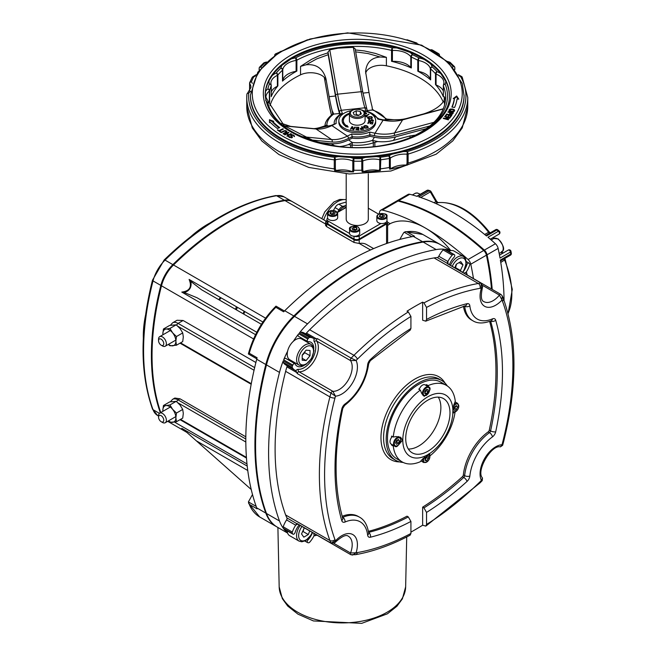 <?xml version="1.0" encoding="UTF-8"?>
<svg xmlns="http://www.w3.org/2000/svg" width="657" height="657" viewBox="0 0 657 657"><rect width="100%" height="100%" fill="white"/><g stroke="black" fill="none" stroke-linecap="round" stroke-linejoin="round"><path stroke-width="0.99" d="M235.411 309.291A27.627 15.949 120 0 0 236.471 306.77M445.06 383.121A47.887 27.643 120 0 0 406.995 384.682A47.887 27.643 120 0 0 380.97 437.734A47.887 27.643 120 0 0 399.579 461.904M395.719 460.319L393.116 458.816A46.039 26.584 -60 0 1 383.573 437.734A46.039 26.584 -60 0 1 403.677 391.4A46.039 26.584 -60 0 1 439.155 379.064L441.759 380.575A46.039 26.584 120 0 0 395.719 407.151A46.039 26.584 120 0 0 395.719 460.319A46.039 26.584 120 0 0 403.184 462.454M447.335 385.971A46.039 26.584 120 0 0 441.759 380.575M342.19 516.279A40.52 23.389 -60 0 1 358.139 516.386L359.445 517.133A40.52 23.389 120 0 0 342.765 517.33A3.687 2.373 66.6 0 1 345.048 522.011A36.833 21.262 -60 0 1 367.624 535.044A5.527 3.186 120 0 0 370.433 537.204A248.625 143.546 120 0 0 410.921 521.436L408.317 516.919A244.946 141.419 -60 0 1 368.585 532.384M368.421 531.341A244.946 141.419 120 0 0 407.02 516.172L408.317 516.919M410.921 532.113A267.046 154.181 120 0 0 422.648 525.206L422.648 507.147A244.946 141.419 120 0 0 462.421 476.686A1.84 1.059 120 0 0 463.357 474.888A40.52 23.389 -60 0 1 488.2 431.863A1.84 1.059 120 0 0 489.284 430.154A244.946 141.419 120 0 0 489.621 321.421M464.598 305.94A1.84 1.059 -60 0 1 464.655 306.211A40.52 23.389 120 0 0 472.826 320.747L471.521 320A40.52 23.389 -60 0 1 463.456 306.236M422.648 302.146L423.946 302.902L426.549 307.419L426.549 319.458L425.744 321.166L422.648 320.214L422.648 302.146A267.046 154.181 120 0 0 407.02 311.172L408.317 311.927A267.046 154.181 120 0 0 353.942 355.297A3.687 1.306 45.6 0 1 357.4 359.149A263.358 152.054 -60 0 1 410.921 316.436L408.317 311.927M162.46 422.459L161.162 421.704A3.687 2.127 60 0 1 158.559 417.195A3.687 2.127 60 0 1 161.162 415.692A3.687 2.127 60 0 1 163.765 420.201A3.687 2.127 60 0 1 161.162 421.704L162.46 422.459A5.527 3.186 -120 0 0 165.227 422.73A5.527 3.186 -120 0 0 166.073 418.304A5.527 3.186 -120 0 0 162.46 413.434A5.527 3.186 -120 0 0 159.7 413.163A5.527 3.186 -120 0 0 158.559 415.692L158.559 417.195M162.46 345.943L161.162 345.196A3.687 2.127 60 0 1 158.559 340.679A3.687 2.127 60 0 1 161.162 339.176A3.687 2.127 60 0 1 163.765 343.693A3.687 2.127 60 0 1 161.162 345.196L162.46 345.943A5.527 3.186 -120 0 0 165.227 346.223A5.527 3.186 -120 0 0 166.073 341.796A5.527 3.186 -120 0 0 162.46 336.926A5.527 3.186 -120 0 0 159.7 336.647A5.527 3.186 -120 0 0 158.559 339.176L158.559 340.679M152.523 409.106A1.84 1.355 -20.1 0 0 153.024 409.672A27.627 15.949 -60 0 0 157.655 415.52L152.523 409.106C139.908 373.275 139.892 330.323 152.473 280.235L164.176 259.958C201.264 224.021 238.475 202.561 275.809 195.572A1.84 1.355 80.1 0 1 276.556 195.72L284.366 200.229A27.627 15.949 -60 0 1 291.741 201.321A27.627 15.949 -60 0 1 292.069 201.51M248.551 503.188L259.696 516.969A64.46 37.219 -60 0 1 249.29 504.354L248.403 501.907L252.502 494.524M405.303 231.691L406.675 231.74A64.46 37.219 -60 0 1 422.804 234.45L405.303 231.691L403.562 232.882L399.776 239.444M248.716 354.18L248.371 353.926C253.388 335.596 262.586 319.672 275.948 306.162L275.825 307.287L283.643 311.804A64.46 37.219 120 0 1 284.727 310.72L293.843 315.976A64.46 37.219 120 0 0 265.822 364.52A276.252 159.495 120 0 0 265.822 513.101A64.46 37.219 120 0 0 276.63 526.742A64.46 37.219 120 0 0 276.958 526.922M256.813 358.853L248.403 354L249.29 353.261A64.46 37.219 -60 0 1 275.825 307.287M284.432 311.007L276.03 306.154M406.675 231.74L414.493 236.257A64.46 37.219 120 0 0 413.401 236.43A276.252 159.495 120 0 0 284.727 310.72M440.059 244.42A64.46 37.219 120 0 0 439.738 244.232A64.46 37.219 120 0 0 422.517 241.694A276.252 159.495 120 0 0 293.843 315.976M433.998 202.709L436.585 201.214L431 191.548L430.327 191.943L435.911 201.609A1.84 1.059 -120 0 0 437.513 202.75A69.059 39.872 60 0 1 488.521 232.2A1.84 1.059 -120 0 0 490.106 232.907M428.454 190.234A1.84 1.273 107.3 0 0 427.617 190.358A223.807 129.215 60 0 1 429.128 190.842A1.84 1.265 -72 0 1 429.974 190.719L428.454 190.234A1.84 1.84 0 0 0 426.984 190.399A1.84 1.059 60 0 1 427.617 190.358L417.195 196.377A223.807 129.215 60 0 0 409.763 194.275A5.527 3.186 -120 0 0 408.063 194.439L396.992 200.828A5.527 3.186 60 0 1 398.7 200.664A223.807 129.215 60 0 1 484.357 250.12A5.527 3.186 60 0 1 487.059 254.801A223.807 129.215 60 0 1 492.208 289.409M497.792 229.86A1.84 1.84 0 0 0 495.698 229.679A1.84 1.059 60 0 1 496.897 229.966A223.807 129.215 60 0 1 498.417 231.239A1.84 0.797 -49.9 0 1 499.312 231.124L497.792 229.86A1.84 0.813 129.7 0 0 496.897 229.966L486.484 235.978A223.807 129.215 60 0 0 418.714 196.854L429.128 190.842A1.84 1.059 60 0 1 430.327 191.943L420.685 197.511M504.034 300.421A223.807 129.215 60 0 0 500.363 260.032L510.785 254.013A1.84 0.813 -9.7 0 0 511.327 253.29L510.99 251.352A1.84 0.797 169.9 0 1 510.44 252.066A223.807 129.215 60 0 1 510.785 254.013A1.84 1.059 60 0 1 510.432 255.195L504.847 258.423A1.84 1.503 -120 0 1 504.847 258.423L504.847 258.423A1.84 1.059 -120 0 0 504.658 260.164A69.059 39.872 60 0 1 507.984 313.52M510.99 251.352A1.84 1.84 0 0 0 508.255 250.079L508.255 250.079A1.84 1.503 -120 0 1 510.473 250.925M487.059 254.801L498.129 248.412A5.527 3.186 -120 0 0 495.427 243.731A223.807 129.215 60 0 0 487.995 237.251L498.417 231.239A1.84 1.059 60 0 1 499.377 232.841A1.84 1.059 60 0 1 499.049 234.13L493.67 237.234A1.84 1.059 -120 0 0 493.399 238.737M499.484 255.138L508.255 250.079A1.84 1.059 60 0 1 509.536 250.432A1.84 1.059 60 0 1 510.44 252.066L500.026 258.086A223.807 129.215 60 0 0 498.129 248.412M249.29 353.261L257.101 357.769A64.46 37.219 120 0 0 256.706 359.256A276.252 159.495 120 0 0 256.706 507.836A64.46 37.219 120 0 0 257.101 508.863L249.29 504.354M470.782 264.196L486.41 255.179A5.527 3.186 -120 0 0 483.708 250.498L468.08 259.515A5.527 3.186 60 0 1 470.782 264.196A223.807 129.215 60 0 1 473.475 278.593M486.41 255.179A223.807 129.215 60 0 1 491.493 288.998M387.614 222.247L390.127 223.692A72.746 41.999 60 0 1 425.251 227.971A223.807 129.215 60 0 1 468.08 259.515M379.081 213.936A223.807 129.215 60 0 1 379.713 211.62A5.527 3.186 60 0 1 380.715 210.232A5.527 3.186 60 0 1 382.415 210.059A223.807 129.215 60 0 1 425.251 227.971A72.746 41.999 60 0 1 450.825 250.596M382.415 210.059L398.043 201.042A5.527 3.186 -120 0 0 396.343 201.206L380.715 210.232M398.043 201.042A223.807 129.215 60 0 1 483.708 250.498M373.628 248.592L366.622 244.552A27.627 15.949 120 0 0 359.248 243.46A239.419 138.225 120 0 0 359.215 243.468L354.008 242.449L326.66 226.657L326.66 223.988A3.687 2.127 180 0 1 325.576 222.485A3.687 2.127 180 0 1 326.66 220.982L326.882 220.851M326.66 226.657L325.576 225.45L325.576 222.485M326.66 223.988L354.008 239.78L354.008 242.449M359.215 243.468L359.215 239.78A3.687 2.127 180 0 1 354.008 239.78M359.215 239.78L386.562 223.988L386.562 243.533M386.883 221.195A3.687 2.127 180 0 1 387.638 222.485A3.687 2.127 180 0 1 386.562 223.988M386.341 222.05L386.341 222.485A3.687 2.127 180 0 1 385.257 223.988L359.215 239.025A3.687 2.127 180 0 1 354.008 239.025L327.958 223.988A3.687 2.127 180 0 1 326.882 222.485L326.882 219.479A3.687 2.127 180 0 1 327.646 218.181M481.565 283.274A1.84 1.059 120 0 0 481.499 283.224A1.84 1.059 120 0 0 481.096 283.142L481.392 288.127L482.624 286.748C480.604 295.757 481.023 300.709 483.872 301.612A18.421 10.635 -60 0 0 499.435 295.124L502.005 300.027L502.26 295.905L500.987 294.476A1.84 1.059 120 0 0 499.435 295.124L482.829 285.54M502.613 445.339L502.005 444.723L500.396 446.883L502.613 445.347L503.451 442.325A3.687 1.306 -165.6 0 1 502.49 442.917A51.566 29.77 -60 0 1 502.005 444.723A22.1 12.762 120 0 0 484.636 458.496A22.1 12.762 120 0 0 481.392 480.415L482.238 480.637L482.476 477.959L481.392 480.415A51.566 29.77 -60 0 1 480.07 481.745A263.358 152.054 -60 0 1 426.549 524.45L425.826 526.117L422.648 525.206M500.396 446.891C491.321 444.346 475.725 471.356 482.468 477.943L482.476 477.959M422.648 507.147L423.946 507.902L426.549 512.411L426.549 524.45M351.167 554.746L352.637 555.05L356.086 552.767L350.551 552.989A1.84 1.059 120 0 0 350.772 554.664A1.84 1.059 120 0 0 350.838 554.697M350.781 554.656L355.429 554.689A3.687 2.71 -99.9 0 0 357.4 552.57A51.566 29.77 -60 0 1 356.086 552.767A22.1 12.762 120 0 0 352.834 534.584A22.1 12.762 120 0 0 335.472 540.867L331.005 543.101A1.84 1.059 120 0 0 331.276 543.405A1.84 1.059 120 0 0 331.317 543.429M283.208 362.319L292.324 367.583A18.421 10.635 120 0 0 294.812 370.162L285.696 364.898A18.421 10.635 -60 0 1 283.208 362.319A1.84 1.059 -60 0 1 283.257 360.865A64.46 37.219 120 0 0 279.496 372.412A276.252 159.495 120 0 0 279.496 520.993A64.46 37.219 120 0 0 283.257 528.195A1.84 1.059 -60 0 1 283.208 526.799A18.421 10.635 -60 0 1 286.575 519.917A1.84 1.059 120 0 0 286.928 517.938A55.254 31.897 -60 0 1 285.639 514.965A267.046 154.181 -60 0 1 285.639 371.336A55.254 31.897 -60 0 1 286.928 366.885L296.882 372.634L297.145 373.529L331.005 393.075A55.254 31.897 120 0 0 329.921 396.902A267.046 154.181 120 0 0 329.921 540.53A55.254 31.897 120 0 0 331.005 543.101L297.145 523.555A1.84 1.059 -60 0 0 297.424 523.859L331.276 543.405L334.898 542.625L335.472 540.867A51.566 29.77 -60 0 1 334.98 539.627A263.358 152.054 -60 0 1 334.98 397.978A51.566 29.77 -60 0 1 335.472 396.171L332.836 391.309A1.84 1.059 120 0 0 331.005 393.075L335.472 396.171A22.1 12.762 120 0 0 352.834 382.399A22.1 12.762 120 0 0 356.086 360.471L351.167 358.155A1.84 1.059 120 0 0 350.551 360.619L356.086 360.471A51.566 29.77 -60 0 1 357.4 359.149M355.429 554.689C373.225 551.56 391.449 545.055 410.124 535.184L410.921 533.476L410.921 521.436M305.308 333.69A1.84 1.059 120 0 0 306.449 333.074A55.254 31.897 -60 0 1 309.661 329.732A267.046 154.181 -60 0 1 434.047 257.922A55.254 31.897 -60 0 1 437.258 257.552A1.84 1.059 120 0 0 438.802 256.255A18.421 10.635 -60 0 1 443.081 249.898A1.84 1.059 -60 0 1 444.313 249.241A64.46 37.219 120 0 0 436.191 249.586A276.252 159.495 120 0 0 307.517 323.876A64.46 37.219 120 0 0 299.403 332.91A1.84 1.059 -60 0 1 300.635 332.138A18.421 10.635 -60 0 1 304.117 333L313.233 338.265A18.421 10.635 120 0 0 309.751 337.402L300.635 332.138M410.921 328.475A248.625 143.546 120 0 0 370.433 359.469A3.687 1.462 -132.2 0 1 370.302 360.693L410.198 330.143L410.921 328.475L410.921 316.436M251.237 489.514L184.863 430.647M196.993 297.736L256.805 332.27L196.993 297.736L184.354 292.554L181.792 292.086L255.581 334.692M184.354 292.554C189.766 290.723 191.91 287.01 190.793 281.41L189.101 279.422C192.205 286.846 189.774 291.067 181.792 292.086M190.793 281.41L201.6 289.762L261.412 324.295M327.958 223.988L327.958 220.982A3.687 2.127 180 0 1 326.882 219.479M327.958 220.982L349.565 233.457M359.215 239.025L359.215 236.019A3.687 2.127 180 0 1 354.509 236.265M359.215 236.019L380.912 223.495M378.629 214.149L368.306 208.187M346.206 207.44L337.419 212.515M368.306 173.826L368.306 219.101A11.054 6.381 180 0 1 357.26 225.482A11.054 6.381 180 0 1 346.206 219.101L346.206 173.826M313.233 338.265A18.421 10.635 120 0 1 314.03 338.815A1.84 1.059 120 0 0 314.112 338.872A1.84 1.059 120 0 0 314.202 338.913L316.411 338.823L306.449 333.074M296.882 372.634L295.864 370.679A1.84 1.059 120 0 0 295.773 370.622A1.84 1.059 120 0 0 295.691 370.581A18.421 10.635 120 0 1 294.812 370.162M286.928 366.885A1.84 1.059 120 0 0 286.895 365.588M314.202 338.913A3.687 2.127 120 0 0 314.251 341.706A1.84 1.445 146.2 0 1 316.699 341.073A1.84 1.059 -60 0 1 317.315 338.601L316.411 338.823M299.403 332.91L308.519 338.166A1.84 1.059 -60 0 1 309.751 337.402M308.519 338.166A64.46 37.219 120 0 0 307.821 339.053L298.705 333.789A64.46 37.219 120 0 0 293.375 341.287M313.791 348.555A13.813 7.974 -60 0 0 310.925 342.256A13.813 7.974 -60 0 0 307.977 341.615A1.84 1.059 -60 0 1 307.583 341.533A1.84 1.059 -60 0 1 307.821 339.053M304.322 365.308A13.813 7.974 -60 0 1 297.112 366.179A13.813 7.974 -60 0 1 295.092 363.937A1.84 1.059 -60 0 0 294.821 363.641A1.84 1.059 -60 0 0 292.792 365.087A64.46 37.219 120 0 0 292.373 366.13L283.257 360.865M292.324 367.583A1.84 1.059 -60 0 1 292.373 366.13M466.207 264.393L466.856 264.771A1.84 1.059 -60 0 1 468.967 263.096A1.84 1.059 -60 0 1 469.155 263.268A64.46 37.219 120 0 1 469.566 263.827A1.84 1.059 -60 0 1 469.615 265.223A18.421 10.635 120 0 1 466.256 272.105A1.84 1.059 120 0 0 466.084 272.409L467.398 275.234L466.741 274.569M437.258 257.552L447.22 263.301L447.737 261.823A1.84 1.059 120 0 0 447.918 261.519L438.802 256.255M443.081 249.898L452.197 255.162A18.421 10.635 120 0 0 447.918 261.519M447.22 263.301L447.236 263.588A1.84 1.059 -60 0 1 447.639 263.679L481.499 283.224L482.624 286.748M466.856 264.771A13.813 7.974 -60 0 1 463.456 271.456M449.421 264.705A13.813 7.974 -60 0 1 453.971 257.33A1.84 1.059 -60 0 0 454.365 254.661A1.84 1.059 -60 0 0 454.118 254.588A64.46 37.219 120 0 0 453.429 254.505L444.313 249.241M452.197 255.162A1.84 1.059 -60 0 1 453.429 254.505M467.275 275.012A276.252 159.495 120 0 0 466.339 271.973M286.575 519.917L295.691 525.181A1.84 1.059 120 0 0 295.864 524.877L296.882 523.686L286.928 517.938M316.411 534.962L317.315 535.192L314.202 535.463A1.84 1.059 120 0 0 314.03 535.767A18.421 10.635 120 0 1 309.751 542.124A1.84 1.059 -60 0 1 308.519 542.781A64.46 37.219 120 0 1 307.821 542.698A1.84 1.059 -60 0 1 307.583 542.616A1.84 1.059 -60 0 1 307.977 539.955L307.271 539.545M313.956 535.907A276.252 159.495 120 0 0 317.052 535.192M295.691 525.181A18.421 10.635 120 0 0 292.324 532.063L283.208 526.799M283.257 528.195L292.373 533.459A1.84 1.059 -60 0 1 292.324 532.063M292.373 533.459A64.46 37.219 120 0 0 292.792 534.018L283.676 528.754A64.46 37.219 120 0 0 287.503 532.712M299.206 524.894A13.813 7.974 -60 0 0 295.092 532.515A1.84 1.059 -60 0 1 292.981 534.19A1.84 1.059 -60 0 1 292.792 534.018M300.208 525.469A11.974 6.915 120 0 0 296.553 535.627A11.974 6.915 120 0 0 299.034 541.105L301.85 541.795L305.85 540.53L311.508 534.56L312.518 532.572A13.813 7.974 -60 0 1 307.977 539.955M245.808 438.999L178.088 399.899A11.054 6.381 -120 0 0 172.569 399.357L174.828 398.043L179.993 398.799L245.825 436.806M254.661 367.6L178.088 323.392A11.054 6.381 -120 0 0 172.569 322.842L177.037 320.263L183.114 320.493L255.885 362.5M450.784 250.604L440.387 244.601A64.46 37.219 120 0 0 423.174 242.063A276.252 159.495 120 0 0 294.5 316.354A64.46 37.219 120 0 0 266.471 364.898A276.252 159.495 120 0 0 266.471 513.478A64.46 37.219 120 0 0 277.279 527.119L287.618 533.09M284.103 529.008A1.84 1.059 -60 0 1 283.865 528.926A1.84 1.059 -60 0 1 283.676 528.754M287.561 351.339A64.46 37.219 120 0 0 283.676 359.822A1.84 1.059 -60 0 1 285.705 358.377L294.821 363.641M291.166 361.531A13.813 7.974 120 0 0 292.439 361.284M304.314 340.498A13.813 7.974 120 0 0 303.928 339.423M307.583 341.533L298.467 336.269A1.84 1.059 -60 0 1 298.705 333.789M450.415 250.687A64.46 37.219 120 0 0 445.003 249.323A1.84 1.059 -60 0 1 445.249 249.405A1.84 1.059 -60 0 1 445.438 249.57M495.698 229.679L485.786 235.403M390.127 223.692L387.638 225.474M346.206 205.411A22.1 12.762 120 0 0 346.165 205.427L342.691 206.446A5.527 3.186 120 0 0 338.938 209.87L337.468 212.482M338.938 209.87L335.037 207.612L333.46 210.412M335.037 207.612A5.527 3.186 -60 0 1 338.79 204.187L342.691 206.446M346.165 205.427A22.1 12.762 120 0 0 338.183 212.071M346.206 202.019L338.79 204.187M346.206 206.898A22.1 12.762 120 0 0 342.897 209.353M326.266 221.253L292.398 201.691A27.627 15.949 120 0 0 285.015 200.607A239.419 138.225 120 0 0 173.497 264.993A27.627 15.949 120 0 0 161.491 285.795A239.419 138.225 120 0 0 160.768 412.547M425.481 385.125A44.2 25.516 -60 0 1 426.549 384.641L428.175 385.577L428.734 387.014M426.549 384.641L426.549 385.741M429.727 390.053L424.241 396.352L421.769 393.625L420.365 390.094L418.739 389.149A44.2 25.516 -60 0 1 419.577 388.558M454.233 412.432L453.289 413.097L453.059 409.303L453.716 405.213L455.285 401.23A44.2 25.516 120 0 0 446.374 385.363A44.2 25.516 120 0 0 428.175 385.577M394.315 445.889L393.264 446.054A44.2 25.516 120 0 0 402.174 461.92A44.2 25.516 120 0 0 420.365 461.707L421.433 460.163L429.768 454.086L429.744 454.816M392.303 444.732L391.638 445.118A44.2 25.516 -60 0 1 391.547 444.288M391.515 437.48A44.2 25.516 -60 0 1 391.638 436.092L393.264 437.036L396.204 436.568L400.63 437.258L402.519 440.215L398.61 444.879M393.264 446.054L391.638 445.118M402.798 440.174A35.429 20.457 -60 0 1 440.379 393.428A35.429 20.457 -60 0 1 440.379 443.532A35.429 20.457 -60 0 1 402.798 440.174M430.015 455.802A44.2 25.516 120 0 0 455.046 412.185M420.365 390.094A44.2 25.516 120 0 0 393.264 437.036M402.174 461.92L396.639 458.726A44.2 25.516 -60 0 1 396.639 407.685A44.2 25.516 -60 0 1 440.839 382.169L446.374 385.363M405.714 438.49A31.306 18.076 -60 0 1 419.38 406.979A31.306 18.076 -60 0 1 443.508 398.594A31.306 18.076 -60 0 1 443.508 434.745A31.306 18.076 -60 0 1 412.202 452.821A31.306 18.076 -60 0 1 405.714 438.49M408.317 449.018A31.306 18.076 120 0 0 434.392 429.481A31.306 18.076 120 0 0 438.268 397.14M221.064 297.876A24.81 14.323 120 0 0 219.372 300.027M243.747 314.103A24.81 14.323 120 0 0 244.765 311.558M244.117 311.188A24.81 14.323 -60 0 1 243.098 313.726M218.724 299.649A24.81 14.323 -60 0 1 220.407 297.498M284.366 200.229A239.419 138.225 120 0 0 172.848 264.615L165.038 260.106A239.419 138.225 -60 0 1 276.556 195.72A27.627 15.949 -60 0 1 283.931 196.804L291.741 201.321M152.473 280.235A1.84 0.657 14.4 0 0 153.024 280.909L160.842 285.417A27.627 15.949 -60 0 1 172.848 264.615M160.842 285.417A239.419 138.225 120 0 0 160.341 412.793M237.423 307.32A29.466 17.016 -60 0 1 236.348 309.825M372.535 109.809L372.002 106.401A46.836 6.857 84 0 1 368.996 92.473L365.588 71.72C366.392 62.629 371.254 57.726 380.173 57.003L386.398 57.356L375.541 53.447L364.389 50.934L355.371 49.957M372.503 110.023A30.386 17.542 180 0 1 385.667 118.974A3.687 2.127 0 0 0 385.684 118.999A1.84 1.396 -34.3 0 1 387.211 119.467L373.086 109.776A1.84 0.772 109 0 0 373.069 109.776A1.84 0.772 109 0 0 373.061 109.768A1.84 0.772 109 0 0 372.462 110.006A3.687 2.127 0 0 0 372.503 110.023A1.84 0.756 -71.5 0 1 373.086 109.776L372.503 109.547M385.667 118.974A1.84 1.404 -33.3 0 1 387.211 119.467A1.84 1.396 -34.3 0 1 387.219 119.475A1.84 1.404 -33.3 0 0 387.211 119.467L391.285 119.517A46.836 36.012 -148.2 0 0 407.069 118.359L423.65 113.907C433.768 110.631 440.601 106.171 444.157 100.513L444.633 105.046M372.002 106.401L372.462 110.006L367.214 110.565M384.961 120.174L385.684 118.999L391.285 119.517M325.026 126.653L322.119 126.793A46.836 29.146 -55.8 0 1 313.923 128.649M325.059 126.415A1.84 1.503 1.4 0 1 326.874 125.191A3.687 2.127 0 0 0 326.874 125.167A1.84 1.503 -179.8 0 0 325.059 126.415M326.874 125.167A30.386 17.542 180 0 1 333.715 114.104A3.687 2.127 0 0 0 333.748 114.088A1.84 1.174 -126 0 0 332.672 114.096A1.84 1.174 -126 0 0 332.664 114.096A1.84 1.174 -126 0 0 332.664 114.104C327.219 118.49 324.673 122.678 325.026 126.661M322.119 126.793L326.874 125.191L328.746 126.473M339.817 114.441L339.513 113.48L333.748 114.088L332.146 110.598L332.68 114.006M332.146 110.598A46.836 6.857 84 0 1 329.141 96.669L325.979 78.791C322.932 68.451 316.288 63.786 306.072 64.805L316.699 58.9L328.18 54.703L328.007 52.806L319.614 55.615L311.607 59.302L300.536 66.398L306.072 64.805M339.513 113.48A46.836 6.857 84 0 1 335.481 96.004L328.18 54.703M372.404 140.409A30.386 17.542 180 0 1 352.382 142.52L352.095 145.074A32.226 18.61 0 0 0 373.324 142.832A1.84 0.731 -107.9 0 0 372.445 140.401A3.687 2.127 0 0 0 372.404 140.409A1.84 0.747 71.6 0 1 373.324 142.832A1.84 1.059 180 0 1 373.34 142.832L377.652 141.542A46.836 36.012 -148.2 0 0 393.428 140.384L410.017 135.933L410.017 137.288A15.653 9.042 180 0 1 410.732 137.453M352.382 142.52A3.687 2.127 0 0 0 352.341 142.512L352.07 145.066A1.84 1.059 180 0 1 352.095 145.074L352.095 147.349M377.652 141.542L372.445 140.401L374.416 137.206L369.948 136.286A23.02 13.288 180 0 1 352.16 138.159L348.547 139.933A46.836 29.146 -55.8 0 1 331.399 143.637L317.676 142.314M348.547 139.933L352.341 142.512L348.341 144.622L352.07 145.066M348.341 144.622A46.836 29.146 -55.8 0 1 339.981 146.495M355.692 51.862L368.043 53.554L380.173 57.003M268.779 102.435A18.462 10.66 180 0 1 269.337 101.958A1.84 1.059 180 0 0 269.657 101.482A88.399 51.041 0 0 0 269.337 103.059M277.878 85.878A88.399 51.041 0 0 0 271.201 96.669A1.84 1.059 180 0 0 271.251 96.431L271.251 85.525A1.84 1.059 0 0 0 271.21 85.32A1.84 1.47 160.7 0 0 269.411 84.022A1.84 1.462 22.1 0 1 271.201 85.771A1.84 1.059 0 0 0 271.251 85.525A1.84 1.84 0 0 0 271.144 84.917L270.856 83.283A17.764 10.257 180 0 1 277.394 75.333A1.84 1.059 0 0 0 277.878 74.98A1.84 1.347 -139.7 0 0 276.227 73.009A1.84 0.953 64.8 0 1 277.394 75.333L277.394 86.239A1.84 1.059 180 0 0 277.878 85.878L277.878 74.98A88.399 51.041 180 0 1 282.502 70.209A1.84 1.059 0 0 0 282.773 69.732A1.84 1.495 -171.6 0 0 280.941 68.131A1.84 1.273 47.5 0 1 282.502 70.209L282.502 81.107A88.399 51.041 0 0 1 296.874 71.071A1.84 1.059 180 0 1 296.11 71.317A18.371 10.611 180 0 0 282.773 80.63A1.84 1.059 180 0 1 282.502 81.107M411.348 67.975A88.399 51.041 0 0 0 391.547 61.306A1.84 1.059 180 0 0 392.418 61.38A18.462 10.66 180 0 1 410.806 67.581A1.84 1.059 180 0 0 411.348 67.975L411.348 57.077A1.84 0.92 -65.9 0 1 412.481 54.728A1.84 1.371 141.7 0 0 410.806 56.674A1.84 1.059 0 0 0 411.348 57.077A88.399 51.041 180 0 1 417.795 60.247A1.84 1.059 0 0 0 418.468 60.485A1.84 0.476 -79 0 1 419.059 57.972A1.84 1.027 118.5 0 0 417.795 60.247L417.795 71.153A88.399 51.041 0 0 1 430.647 79.891A1.84 1.059 180 0 1 430.351 79.464A17.764 10.257 180 0 0 418.468 71.383A1.84 1.059 180 0 1 417.795 71.153M436.067 84.958L436.067 74.06A1.84 0.862 -68.1 0 1 437.127 71.679A1.84 1.33 137.7 0 0 435.492 73.683A1.84 1.059 0 0 0 436.067 74.06A18.371 10.611 180 0 1 443.943 82.766L443.475 84.901A1.84 1.84 0 0 0 443.319 85.648A1.84 1.059 0 0 0 443.36 85.886A1.84 1.462 -21.9 0 1 445.159 84.145A1.84 1.454 -156.2 0 0 443.368 85.385A1.84 1.059 0 0 0 443.319 85.648L443.319 96.546A1.84 1.059 180 0 0 443.36 96.784A88.399 51.041 0 0 0 435.492 84.581A1.84 1.059 180 0 0 436.067 84.958A18.371 10.611 180 0 1 443.319 90.921M445.495 100.496L444.337 96.751L444.157 100.513M443.22 102.081A88.399 51.041 0 0 0 386.398 65.799L386.398 57.356M328.007 52.806L328.007 51.993L329.773 49.817L338.043 48.175L353.326 47.337L355.158 48.856L362.82 92.194A1.84 0.788 170 0 0 361.161 91.701A43.148 6.324 -96 0 0 364.881 107.797L365.9 111.033L366.91 110.902L378.974 118.958M300.536 66.398L300.536 74.841A88.399 51.041 0 0 0 270.052 105.629M352.16 138.159L352.16 136.656A23.02 13.288 0 0 0 369.948 134.784L374.416 135.703A1.84 0.509 -78.3 0 1 375.04 133.199L369.686 132.098L369.948 136.286M374.416 137.206A46.836 36.012 -148.2 0 0 395.596 136.878L426.541 128.575M269.657 101.482L269.657 90.584A1.84 1.486 -166.8 0 0 267.834 88.933A1.84 1.224 51 0 1 269.337 91.052A1.84 1.059 0 0 0 269.657 90.584A88.399 51.041 180 0 1 271.201 85.771L271.201 96.669M296.874 71.071L296.874 60.165A1.84 1.027 -118.4 0 0 295.617 57.89L296.11 60.419A1.84 1.059 0 0 0 296.874 60.165A88.399 51.041 180 0 1 391.547 50.4L391.547 61.306M265.182 95.635L265.51 91.397A92.087 53.168 0 0 1 269.14 80.507L272.154 75.629A92.087 53.168 0 0 1 281.968 65.33L291.043 58.999A92.087 53.168 0 0 1 397.115 48.01L409.952 52.338A92.087 53.168 0 0 1 424.471 59.598L430.269 63.54A92.087 53.168 0 0 1 440.814 73.592L445.783 81.304A92.087 53.168 0 0 1 449.339 95.487M269.165 102.919A1.84 1.232 129.6 0 0 268.894 102.533A1.84 1.232 129.6 0 0 267.719 102.451A1.84 1.495 -12.3 0 1 269.526 103.56A1.84 1.84 0 0 0 268.894 102.533L265.913 97.244A18.462 10.66 180 0 1 269.337 91.052L269.337 101.958M397.115 48.01A20.301 11.719 0 0 0 392.262 47.92A1.84 0.583 103.7 0 0 391.547 50.4A1.84 1.059 0 0 0 392.418 50.482L392.262 47.92A90.239 52.1 0 0 0 295.617 57.89A20.219 11.67 0 0 0 291.043 58.999M440.814 73.592A20.219 11.67 0 0 0 437.127 71.679A90.239 52.1 0 0 0 432.175 66.891A1.84 1.486 164.3 0 0 430.351 68.566A1.84 1.059 0 0 0 430.647 68.985A1.84 1.248 -49.3 0 1 432.175 66.891A19.603 11.317 0 0 0 430.269 63.54M411.553 137.305A1.84 0.912 -113.6 0 0 411.052 137.272A1.84 1.84 0 0 0 410.362 137.789A1.84 1.363 39 0 1 411.356 137.387M443.36 96.784L443.36 85.886A88.399 51.041 180 0 1 445.66 97.441C445.15 113.513 433.612 126.793 411.052 137.272A1.84 0.912 -113.6 0 0 410.83 137.469M378.654 118.892L377.742 119.081L383.097 120.182A1.84 0.509 -78.3 0 1 383.466 119.886L378.654 118.892M352.16 136.656L351.684 133.987L347.356 136.114A1.84 0.977 63.9 0 1 348.547 138.43L352.16 136.656M334.241 123.697A23.02 13.288 0 0 0 334.241 123.861L334.241 123.697C333.772 120.674 335.998 117.348 340.926 113.71L342.346 113.505L341.328 110.277L364.881 107.797A1.84 1.478 162.5 0 1 366.696 109.111M336.195 123.45L331.046 125.43A1.84 0.977 63.9 0 1 331.859 125.577L336.195 123.45A21.18 12.228 180 0 1 342.346 113.505M375.673 120.691L375.673 122.194A18.421 10.635 180 0 1 357.26 132.829A18.421 10.635 180 0 1 338.84 122.194L338.84 120.691A18.421 10.635 0 0 0 357.26 131.318A18.421 10.635 0 0 0 375.673 120.691A18.421 10.635 0 0 0 375.377 118.786A18.421 10.635 0 0 0 363.066 110.598M362.787 170.015A1.84 1.059 180 0 1 361.793 170.204L362.163 171.912L363.313 171.682L362.787 170.015L362.787 160.99A1.84 0.871 -112.3 0 0 361.72 158.616L361.793 161.187A1.84 1.059 0 0 0 362.787 160.99A18.199 10.512 180 0 1 379.738 159.733A1.84 1.059 0 0 0 380.781 159.774L380.387 157.237A1.84 0.534 102.3 0 0 379.738 159.733L379.738 168.759L379.138 170.508L380.354 170.557L380.781 159.774A110.499 63.795 0 0 0 389.396 158.485A1.84 1.059 0 0 0 390.291 158.132A1.84 1.166 -125.6 0 0 388.862 155.964A1.84 0.435 80 0 1 389.396 158.485L389.396 167.502L389.658 169.161L390.685 168.759L390.291 167.157A1.84 1.059 180 0 1 389.396 167.502A110.499 63.795 180 0 1 380.781 168.8A1.84 1.059 0 0 1 379.738 168.759M335.366 168.808A1.84 1.059 180 0 1 334.273 168.865L334.676 170.623L335.924 170.557L335.366 168.808L335.366 159.782A1.84 0.575 -103.5 0 0 334.651 157.302L334.273 159.84A1.84 1.059 0 0 0 335.366 159.782A17.838 10.298 180 0 1 352.809 160.998A1.84 1.059 0 0 0 353.844 161.211L353.901 158.641A1.84 0.895 113.1 0 0 352.809 160.998L352.809 170.023L352.316 171.699L353.507 171.937L353.844 170.229L353.844 161.211A110.499 63.795 0 0 0 361.793 161.187L361.793 170.204A110.499 63.795 180 0 1 353.844 170.229A1.84 1.059 0 0 1 352.809 170.023M250.44 95.043L250.44 95.938A106.82 61.668 0 0 0 338.404 156.637L350.534 157.483A106.82 61.668 0 0 0 365.391 157.434L376.313 156.621A106.82 61.668 0 0 0 376.42 156.612A106.82 61.668 0 0 0 391.629 154.329L403.308 151.586A106.82 61.668 0 0 0 464.072 95.938L462.29 83.62L448.049 62.062L421.638 45.161L347.643 32.85L309.964 39.026L278.625 52.708L257.799 72.188L250.44 95.043A106.82 61.668 0 0 0 376.42 155.717A106.82 61.668 0 0 0 464.072 95.043M249.709 91.011L249.709 83.611A1.84 1.404 -33.7 0 1 251.426 81.731A1.84 1.462 -158.1 0 0 249.627 82.996A1.84 1.059 0 0 0 249.586 83.234A1.84 1.059 0 0 0 249.709 83.611A18.692 10.791 180 0 1 250.958 87.496L247.582 93.138A1.84 1.84 0 0 0 246.876 94.452L246.761 97.441A110.499 63.795 0 0 1 246.868 94.551A1.84 1.503 4.5 0 1 246.876 94.452L246.876 94.452A1.84 1.503 4.5 0 1 248.707 93.097A1.84 1.207 -127.7 0 0 247.582 93.138A1.84 1.207 -127.7 0 0 247.278 93.614M461.608 76.647A1.84 0.912 113.8 0 0 461.345 76.376A1.84 0.912 113.8 0 0 460.606 76.557A1.84 1.429 -29.4 0 1 462.208 77.165A1.84 1.84 0 0 0 461.345 76.376L458.249 74.635M454.833 69.552L454.833 67.77A1.84 1.84 0 0 0 454.34 66.513A1.84 1.322 137.1 0 0 452.993 66.267A1.84 1.495 11 0 1 454.825 67.885A1.84 1.059 0 0 0 454.833 67.77A1.84 1.059 0 0 0 454.734 67.425M256.246 74.66L252.961 76.697A1.84 1.84 0 0 0 252.14 77.469A1.84 1.429 28.9 0 1 253.75 76.853A1.84 0.953 -115.3 0 0 252.961 76.697A1.84 0.953 -115.3 0 0 252.699 76.959M449.708 62.267A1.84 0.624 104.9 0 0 449.519 62.095A1.84 0.624 104.9 0 0 449.051 62.366A1.84 1.273 -47.7 0 1 450.291 62.514A1.84 1.84 0 0 0 449.519 62.095L447.351 61.413M259.236 68.049A1.84 1.059 0 0 0 259.162 68.336A1.84 1.059 0 0 0 259.17 68.435A1.84 1.495 -9.2 0 1 261.01 66.825A1.84 1.33 -137.8 0 0 259.638 67.096A1.84 1.84 0 0 0 259.162 68.336L259.162 70.25M438.917 54.038A1.84 1.109 122.4 0 0 438.621 53.677A1.84 1.109 122.4 0 0 437.636 53.726A1.84 1.486 -15.9 0 1 439.41 54.728A1.84 1.84 0 0 0 438.621 53.677L432.363 50.014A1.84 1.84 0 0 0 431.657 49.792L431.501 50.08M263.621 63.064A1.84 1.281 47 0 1 264.878 62.908A1.84 0.6 -104.2 0 0 264.426 62.629A1.84 1.84 0 0 0 263.621 63.064L259.638 67.096M431.534 50.096A1.84 1.027 -61.6 0 1 432.363 50.014M274.692 55.319A1.84 1.495 12.6 0 1 276.515 53.956A1.84 1.117 -122.7 0 0 275.521 53.907A1.84 1.117 -122.7 0 0 275.226 54.301M416.669 43.083A1.84 0.813 110.3 0 0 416.439 42.861A1.84 0.813 110.3 0 0 416.103 42.886M416.563 43.058A1.84 1.38 -36.6 0 1 416.981 43.222M390.291 167.157L390.291 158.132A18.692 10.791 180 0 1 407.053 154.19L407.053 163.215L406.437 165.063L407.66 164.932L408.112 163.1L408.112 154.083A1.84 0.69 -106.7 0 0 407.266 151.636L407.053 154.19A1.84 1.059 0 0 0 408.112 154.083A110.499 63.795 0 0 0 467.759 97.441L462.208 77.165M390.685 168.759A18.692 10.791 180 0 1 406.437 165.063M363.313 171.682A18.199 10.512 180 0 1 379.138 170.508M407.66 164.932A110.212 63.63 180 0 1 389.658 169.161M380.354 170.557A110.212 63.63 180 0 1 362.163 171.912M353.507 171.937A110.212 63.63 180 0 1 334.676 170.623M279.102 130.579L282.912 128.756L283.389 129.092L279.578 130.907L280.777 131.753L280.268 131.991L277.394 129.987L277.903 129.741L279.102 131.178M452.558 109.021L454.43 109.76L454.619 110.885L453.363 111.756L449.232 111.025L449.035 109.891L450.3 109.021L452.558 109.021L452.558 109.497M454.028 110.245L454.43 110.516L454.43 109.76L454.619 110.885M449.232 111.025L449.035 109.891L449.035 110.647L450.3 109.776M277.328 128.493A100.258 57.882 180 0 1 270.314 122.374L269.485 122.621L269.46 119.697L273.764 121.348L272.811 121.635A97.466 56.272 0 0 0 279.759 127.663L277.328 128.493M448.131 111.723L453.404 112.84L452.09 114.326L450.595 114.425L449.593 113.916L449.84 112.544L447.877 112.133L448.131 111.723L448.131 112.183M449.593 113.916L449.84 112.544M458.742 99.133L457.1 98.969A100.283 57.898 180 0 1 454.595 107.469L451.885 107.058A97.482 56.28 0 0 0 454.332 98.681L453.231 98.575L456.64 96.004L458.742 99.133M447.91 116.412L448.895 115.041L446.974 114.573L445.914 116.051L445.298 115.903L446.645 114.031L451.827 115.279L450.48 117.151L449.864 117.003L450.932 115.525L449.511 115.189L448.517 116.56L447.91 116.412M444.6 118.359L448.608 119.459L448.312 119.82L443.245 118.432L449.043 117.899L444.666 116.7L444.97 116.338L450.037 117.726L449.585 118.276L444.6 118.359L444.6 118.802M288.472 136.656L289.064 136.27L289.868 137.157L291.322 137.223L290.805 134.956L291.979 134.636L294.492 135.876L293.868 136.278L293.022 135.276L291.462 135.202L292.357 136.911L291.954 137.485L289.482 137.453L288.472 136.656M291.322 137.732L291.355 136.566M290.698 135.991L290.805 134.956L290.805 135.712L291.979 135.391M291.462 135.202L291.404 136.59L292.357 137.658M292.357 136.935L291.954 137.485M288.39 135.071L286.542 134.02L284.998 134.931L284.473 134.628L288.407 132.32L288.932 132.615L287.01 133.749L288.85 134.8L290.78 133.667L291.314 133.962L287.38 136.278L286.846 135.974L288.39 135.071L288.39 135.687M284.867 130.94L281.278 132.648L280.777 132.328L284.99 130.529L286.378 130.965L287.002 131.802L283.52 134.061L283.019 133.741L286.271 131.835L284.867 130.94M286.263 132.607L285.91 131.211M300.536 74.841A15.653 9.042 180 0 1 325.979 80.146L325.979 78.791M365.67 73.387A15.653 9.042 180 0 1 386.398 65.799M281.656 123.401L290.69 126.415M415.758 135.055L410.017 135.933M271.251 92.046A17.764 10.257 180 0 1 277.394 86.239M335.924 170.557A17.838 10.298 180 0 1 352.316 171.699M282.912 129.314L282.912 128.756M279.578 131.515L279.578 130.907M277.903 130.341L277.903 129.741M449.651 110.006L451.326 111.329L454.003 110.778L453.815 109.998L452.328 109.448L449.651 110.006L449.634 111.304M454.003 111.501L453.815 109.998M454.003 111.534L453.815 110.746L454.003 111.534M272.811 121.635L272.811 122.391A97.466 56.272 0 0 0 279.077 127.893M269.46 120.453L272.811 121.734M449.84 112.84L450.275 112.93M452.542 113.406L452.985 113.497M450.842 113.998L452.542 113.111L450.439 112.667L450.168 113.661L450.842 114.466M451.786 114.704L452.542 113.111M450.168 114.302L450.267 112.947M450.267 113.702L450.168 114.417L450.267 113.702M452.18 107.107A97.482 56.28 0 0 0 454.332 99.437L454.332 98.681M454.11 98.665L456.64 96.76L458.2 99.084M456.64 96.76L456.64 96.004M448.37 116.527L448.895 115.041M450.332 117.11L450.932 115.525M445.758 116.01L446.645 114.031M448.895 115.32L449.339 115.427M450.932 115.813L451.367 115.919M443.598 118.531L443.598 117.989M444.97 116.782L444.97 116.338M288.932 137.116L289.064 136.27M291.995 137.091L291.995 136.336M291.462 135.958L291.404 136.59L291.462 135.958M293.408 135.728L294.492 136.623M291.322 137.97L291.355 137.313M289.105 137.042L289.105 136.295M288.407 132.928L288.407 132.32M287.01 134.291L287.01 133.749M288.85 135.408L288.85 134.8M290.78 134.283L290.78 133.667M286.271 132.583L285.91 131.958L286.271 132.583M286.304 131.663L287.002 132.55M284.99 130.94L284.99 130.529M368.125 123.459L368.774 122.555M370.367 123.738L370.622 122.489L368.955 122.21L368.314 123.491L367.78 123.401L368.593 121.775L368.593 122.53M372.092 124.116L372.379 122.777L371.156 122.572L370.556 123.771L370.022 123.68L370.622 122.489M368.593 121.775L373.086 122.522L372.273 124.148L371.747 124.058L372.379 122.777M362.106 127.762L361.547 126.809L362.138 126.694L363.633 129.248L361.26 129.536L360.373 129.027L360.43 128.378L362.106 128.082M360.373 129.027L360.43 128.378L360.43 129.109M360.43 129.133L361.605 128.608M362.27 128.049L360.989 128.895L362.869 129.076L362.27 128.049M362.138 126.694L363.239 129.33M361.013 128.468L360.989 129.47M361.013 129.215L360.989 129.651L361.013 129.215M367.477 126.136L368.166 127.146L367.394 127.975L365.818 128.238L364.249 127.63L363.559 126.612L364.339 125.783L365.916 125.528L367.477 126.136L368.166 127.901M363.559 127.368L364.339 126.538M364.676 126.776L364.758 128.148M364.676 126.029L364.758 127.392L365.941 127.893L367.559 127.146L366.967 126.366L364.676 126.029L364.175 127.359M367.049 128.107L367.559 127.146M358.188 129.651L358.164 128.912L356.012 128.608L358.155 128.591L358.139 127.589L355.823 127.286L358.747 127.269L358.812 129.963L355.88 129.667L358.188 129.971M358.747 127.269L358.796 129.963M358.147 128.025L358.747 128.016M342.166 121.069A15.103 8.722 180 0 1 349.434 113.981M349.434 114.072A13.871 8.007 0 0 0 343.381 120.691L343.381 121.438A13.871 8.007 0 0 0 346.485 126.489L346.978 126.16L347.569 126.957M343.381 120.691A13.871 8.007 0 0 0 346.485 125.742L346.978 125.405L348.185 127.056L345.672 126.67M345.672 126.284A15.103 8.722 180 0 1 342.149 120.691A15.103 8.722 180 0 1 349.516 113.201M346.485 126.489L346.485 125.742M346.978 125.405L346.978 126.16M364.307 112.675L366.59 113.119L366.59 113.809L364.528 112.996M366.59 113.119L366.59 113.809M364.61 115.09L365.087 115.246M350.879 129.248L352.144 127.392M353.499 129.766L354.755 127.91M352.267 127.417L353.211 129.708M351.988 126.612L352.653 126.744L353.31 129.33L354.608 127.13L355.158 127.236L353.647 129.79L352.809 129.626L352.226 127.253L351.027 129.273L350.477 129.166L351.988 126.612L351.988 127.368M354.608 127.13L354.608 127.877M352.653 126.744L352.653 127.491M371.115 116.511L372.264 117.184L372.24 118.129L368.897 118.909L367.748 118.235L367.772 117.291L369.226 116.601L371.115 116.889M367.69 118.153L368.142 117.751M369.472 116.954L368.248 118.12L370.54 118.474L371.706 117.956L371.763 117.299L370.926 116.847L369.472 116.954M371.115 117.266L372.322 118.022M371.706 118.506L371.763 117.299M371.706 118.712L371.763 118.055M365.916 115.911L367.296 116.815L366.877 117.028L365.087 115.854L369.012 114.343L365.916 116.396M368.602 114.072L368.602 114.548M368.897 119.582L369.677 119.566L369.119 120.436L369.932 121.028L372.034 119.541L373.422 120.428L373.168 121.233L372.42 121.249L372.889 120.461L372.125 119.919L370.047 121.397L369.045 121.167L368.577 120.469L368.897 119.582L369.119 120.33M368.577 121.225L368.897 120.33M369.119 120.403L369.119 121.192L369.119 120.403M370.811 120.19L370.811 120.937L372.034 120.297M370.63 121.43L370.811 120.937M371.205 119.73L371.205 120.486M372.889 120.527L372.889 121.241L372.889 120.461L373.357 120.896M373.422 120.568L373.168 121.233M351.446 110.598A18.421 10.635 0 0 0 338.84 120.691M365.087 113.924L365.087 120.691A7.827 4.517 180 0 1 357.26 125.208A7.827 4.517 180 0 1 349.434 120.691L349.434 113.924A7.827 4.517 0 0 0 351.602 117.045A7.827 4.517 0 0 0 360.176 118.112A7.827 4.517 0 0 0 365.087 113.924C368.396 109.3 349.245 106.549 349.434 113.924M361.342 113.858L358.27 115.558L354.189 114.868L353.179 112.487L356.25 110.787L360.332 111.468L361.342 113.858M358.862 115.23L356.25 114.548L356.25 110.787M360.332 114.417L360.332 111.468M356.25 114.548L355.568 115.098M168.447 420.874A9.206 5.313 -120 0 0 172.619 422.352A9.206 5.313 -120 0 0 175.879 417.721A9.206 5.313 -120 0 0 172.619 409.327A9.206 5.313 -120 0 0 166.106 405.574L169.949 404.942L172.619 409.327L176.462 413.048L175.879 417.721L176.462 421.728L182.72 418.115L183.303 413.434L182.72 409.434L180.043 405.041L176.207 401.328L169.695 401.912L163.437 405.525L166.106 405.574A9.206 5.313 -120 0 0 162.854 410.206L163.437 405.525M162.895 411.315L162.854 410.206A9.206 5.313 -120 0 0 162.92 411.307M176.462 421.728L169.949 422.311L168.332 420.94M176.462 413.048L182.72 409.434M169.949 404.942L176.207 401.328M168.447 344.358A9.206 5.313 -120 0 0 172.619 345.845A9.206 5.313 -120 0 0 175.879 341.213A9.206 5.313 -120 0 0 172.619 332.82A9.206 5.313 -120 0 0 166.106 329.058L169.949 328.434L172.619 332.82L176.462 336.532L175.879 341.213L176.462 345.212L182.72 341.599L183.303 336.926L182.72 332.918L180.043 328.533L176.207 324.821L169.695 325.404L163.437 329.017L166.106 329.058A9.206 5.313 -120 0 0 162.854 333.69L163.437 329.017M162.895 334.807L162.854 333.69A9.206 5.313 -120 0 0 162.92 334.791M176.462 345.212L169.949 345.796L168.332 344.432M176.462 336.532L182.72 332.918M169.949 328.434L176.207 324.821M337.673 213.525L337.673 217.582A5.067 2.924 180 0 1 334.544 220.284A5.067 2.924 180 0 1 329.026 219.652A5.067 2.924 180 0 1 327.539 217.582L327.539 213.525A5.067 2.924 0 0 0 329.026 215.595A5.067 2.924 0 0 0 336.187 215.595A5.067 2.924 0 0 0 337.673 213.525C334.298 209.435 330.914 209.435 327.539 213.525M333.296 211.587L335.177 212.671L334.487 214.157L331.916 214.552L330.036 213.468L330.726 211.989L333.296 211.587L333.296 213.541L330.726 213.944M330.726 213.87L330.726 211.989M334.158 214.207L333.296 213.541M359.691 229.277L359.691 233.342A5.067 2.924 180 0 1 358.205 235.403A5.067 2.924 180 0 1 352.686 236.044A5.067 2.924 180 0 1 349.557 233.342L349.557 229.277A5.067 2.924 0 0 0 352.686 231.978A5.067 2.924 0 0 0 358.205 231.346A5.067 2.924 0 0 0 359.691 229.277L358.09 226.961C351.725 225.885 348.875 226.657 349.557 229.277M352.053 228.431L353.934 227.347L356.505 227.741L357.186 229.227L355.314 230.311L352.743 229.909L352.053 228.431M356.505 229.695L353.934 229.301L353.072 229.966M353.934 229.301L353.934 227.347M356.505 227.741L356.505 229.622M386.973 216.564L386.973 220.629A5.067 2.924 180 0 1 381.914 223.552A5.067 2.924 180 0 1 376.847 220.629L376.847 216.564A5.067 2.924 0 0 0 381.914 219.487A5.067 2.924 0 0 0 386.973 216.564C387.655 213.944 384.813 213.172 378.44 214.248L376.847 216.564A5.067 2.924 0 0 1 378.333 214.502M381.224 217.598L379.344 216.514L380.033 215.028L382.596 214.634L384.476 215.718L383.795 217.204L381.224 217.598M380.033 215.028L380.033 216.909M383.54 217.303L382.596 216.588L382.596 214.634M382.596 216.588L380.033 216.982M456.533 409.368L454.652 410.453L453.708 409.114L454.652 406.691L456.533 405.607L457.469 406.946L456.533 409.368L454.833 408.391L455.777 405.969M455.843 406.001L457.469 406.946M453.831 408.802L454.833 408.391M419.24 389.437A5.067 2.924 -60 0 1 425.038 384.862L428.553 386.899A5.067 2.924 120 0 0 424.652 388.254A5.067 2.924 120 0 0 422.435 393.354A5.067 2.924 120 0 0 423.486 395.67L426.294 395.448C430.409 390.472 431.164 387.622 428.553 386.899M428.036 389.486L428.036 391.654L426.409 393.674L424.783 393.535L424.783 391.358L426.409 389.338L428.036 389.486M424.718 392.697L426.344 390.677L426.196 389.601M426.344 390.677L428.036 391.654M426.409 393.674L424.783 392.738M400.704 439.59A5.067 2.924 120 0 0 399.653 437.275A5.067 2.924 120 0 0 394.586 440.198A5.067 2.924 120 0 0 394.586 446.046L391.071 444.017A5.067 2.924 -60 0 1 392.336 436.494M396.573 440.551L398.454 439.467L399.39 440.798L398.454 443.22L396.573 444.304L395.629 442.974L396.573 440.551M399.39 440.798L397.764 439.862M395.678 442.703L396.762 442.243L398.454 443.22M396.762 442.243L397.699 439.82M425.063 460.434L425.063 458.257L426.697 456.237L428.323 456.377L428.323 458.553L426.697 460.573L425.063 460.434M424.997 459.596L426.631 457.576L428.323 458.553M425.063 459.637L426.697 460.573M426.631 457.576L426.483 456.401M299.083 365.12L289.712 359.708A11.974 6.915 -60 0 1 289.712 345.886A11.974 6.915 -60 0 1 301.678 338.979L311.057 344.391A11.974 6.915 120 0 0 305.07 344.982A11.974 6.915 120 0 0 297.251 355.527A11.974 6.915 120 0 0 299.083 365.12L301.9 365.809L305.899 364.545L311.566 358.574L313.964 350.682L313.06 346.494L311.057 344.391M302.204 360.217L302.204 355.01L306.113 350.148L310.022 350.501L310.022 355.708L306.113 360.57L302.204 360.217M302.204 355.322L304.807 352.702L310.022 355.708M302.204 358.311L306.113 360.57M304.807 352.702L304.659 351.955M299.034 541.105L289.655 535.693A11.974 6.915 -60 0 1 287.191 530.848M309.71 530.955L308.314 534.552L303.805 537.155L301.547 533.944L304.314 527.834M302.384 531.784L303.107 531.546L304.076 527.973M303.107 531.546L308.314 534.552M448.632 251.36A11.974 6.915 -60 0 1 454.061 251.064L463.431 256.476A11.974 6.915 120 0 0 450.48 265.321M454.841 267.834L456.237 264.237L460.746 261.634L463.004 264.845L460.237 270.947M463.004 264.845L459.095 262.586M454.89 267.867L455.539 267.645L460.746 270.659M455.539 267.645L456.508 264.081M143.341 338.166A91.167 52.634 -60 0 1 143.308 335.858A91.167 52.634 -60 0 1 145.501 315.335M191.097 236.372A91.167 52.634 -60 0 1 209.78 223.084M164.176 259.958A1.84 0.657 45.6 0 1 165.038 260.106A27.627 15.949 -60 0 0 153.024 280.909A239.419 138.225 -60 0 0 153.024 409.672L159.413 413.368M256.189 506.399L248.403 501.907M404.121 232.2L411.898 236.701M413.401 236.43L422.517 241.694M436.018 203.613L437.513 202.75A1.84 1.462 82.6 0 1 437.956 202.602C455.383 201.436 472.498 211.217 489.293 231.954L484.62 234.45M504.847 258.423L505.258 259.614L500.765 262.414M501.168 252.329A1.84 1.059 -120 0 0 502.868 253.183M500.519 260.928L510.432 255.195A1.84 1.84 0 0 0 511.327 253.29M490.278 239.189L499.049 234.13A1.84 1.84 0 0 0 499.312 231.124M256.706 507.836L265.822 513.101M406.716 536.958L405.648 586.849A63.236 36.513 180 0 1 366.253 620.216A63.236 36.513 180 0 1 297.695 612.209A63.236 36.513 180 0 1 279.176 586.849L277.903 527.481M398.7 200.664L409.763 194.275M495.427 243.731L484.357 250.12M501.02 294.5A1.84 1.059 120 0 0 500.987 294.476L481.515 283.233M425.826 526.117L480.045 482.87A3.687 1.306 -134.4 0 0 480.07 481.745M502.26 295.905L503.344 298.5A3.687 2.71 159.9 0 1 502.49 301.267A263.358 152.054 -60 0 1 502.49 442.917M447.236 263.588L481.096 283.142A55.254 31.897 120 0 0 478.329 283.487A3.687 2.71 80.1 0 1 480.07 288.324A51.566 29.77 -60 0 1 481.392 288.127A22.1 12.762 120 0 0 484.636 306.302A22.1 12.762 120 0 0 502.005 300.027A51.566 29.77 -60 0 1 502.49 301.267M426.549 307.419A263.358 152.054 -60 0 1 480.07 288.324M434.047 257.922L478.329 283.487A267.046 154.181 120 0 0 423.946 302.902M426.549 512.411A248.625 143.546 120 0 0 467.045 481.425A5.527 3.186 120 0 0 469.845 476.029A36.833 21.262 -60 0 1 492.43 436.913A5.527 3.186 120 0 0 495.698 431.797A248.625 143.546 120 0 0 495.698 320.23A5.527 3.186 120 0 0 492.43 318.883A36.833 21.262 -60 0 1 469.845 305.85A5.527 3.186 120 0 0 467.045 303.69A248.625 143.546 120 0 0 426.549 319.458M425.744 321.166L465.328 305.76A3.687 2.628 -103.9 0 0 467.045 303.69M464.318 306.014L464.655 306.211A3.687 2.373 -6.6 0 0 469.845 305.85M472.826 320.747C477.483 323.687 483.642 323.696 491.288 320.764A3.687 2.373 -113.4 0 0 492.43 318.883M490.639 321.035A3.687 2.628 -16.1 0 0 495.698 320.23M490.598 321.051A244.946 141.419 -60 0 1 490.59 430.91A3.687 1.462 12.2 0 0 495.698 431.797M489.284 430.154L490.59 430.91A1.84 1.059 -60 0 1 489.498 432.618A3.687 1.848 54.1 0 1 492.43 436.913M488.2 431.863L489.498 432.618A40.52 23.389 120 0 0 464.655 475.643A3.687 1.848 5.9 0 0 469.845 476.029M463.357 474.888L464.655 475.643A1.84 1.059 -60 0 1 463.727 477.442A3.687 1.462 47.8 0 1 467.045 481.425M462.421 476.686L463.727 477.442A244.946 141.419 -60 0 1 423.946 507.902M309.661 329.732L353.942 355.297A55.254 31.897 120 0 0 351.167 358.155L317.315 338.601M350.551 360.619A18.421 10.635 -60 0 1 348.391 379.828A18.421 10.635 -60 0 1 332.836 391.309L298.976 371.763A18.421 10.635 120 0 0 314.531 360.282A18.421 10.635 120 0 0 316.699 341.073L350.551 360.619M285.639 371.336L329.921 396.902A3.687 1.306 14.4 0 0 334.98 397.978M285.639 514.965L329.921 540.53A3.687 2.71 -20.1 0 0 334.98 539.627M334.898 542.625C341.689 536.367 346.19 534.256 348.391 536.276A18.421 10.635 -60 0 1 350.551 552.989L333.953 543.405M410.921 533.476A263.358 152.054 -60 0 1 357.4 552.57M370.433 359.469A5.527 3.186 120 0 0 367.624 364.865A36.833 21.262 -60 0 1 345.048 403.973A5.527 3.186 120 0 0 341.78 409.097A248.625 143.546 120 0 0 341.78 520.656A5.527 3.186 120 0 0 345.048 522.011M368.593 532.425A3.687 2.628 76.1 0 1 370.433 537.204M359.445 517.133C364.315 519.703 367.394 525.025 368.684 533.114L368.684 533.131A3.687 2.373 173.4 0 1 367.624 535.044M370.302 360.693L368.684 363.732C366.163 380.822 358.131 394.726 344.597 405.459L342.773 408.375C333.896 450.275 333.871 486.862 342.716 518.135A3.687 2.628 163.9 0 1 341.78 520.656M342.428 517.133L342.765 517.33A1.84 1.059 -60 0 1 342.338 517.429M342.773 408.375A3.687 1.462 -167.8 0 1 341.78 409.097M344.597 405.459A3.687 1.848 -125.9 0 0 345.048 403.973M368.684 363.732A3.687 1.848 -174.1 0 1 367.624 364.865M247.221 466.092L181.792 428.315M196.993 441.2L247.755 470.502M174.54 422.098L246.991 463.924M262.89 322.02L189.101 279.422M354.008 236.241L354.008 239.025M385.257 222.822L385.257 223.988M314.251 341.706A16.573 9.568 -60 0 1 312.313 359.001A16.573 9.568 -60 0 1 298.311 369.333A1.84 1.445 -86.2 0 0 298.976 371.763A1.84 1.059 -60 0 0 297.145 373.529M298.311 369.333A3.687 2.127 120 0 0 295.864 370.679M466.084 272.409A3.687 2.127 120 0 0 464.228 273.255M447.926 263.843A3.687 2.127 120 0 0 447.737 261.823M295.864 524.877A3.687 2.127 120 0 0 297.711 524.031M314.013 533.443A3.687 2.127 120 0 0 314.202 535.463M179.993 398.799L178.088 399.899A1.84 1.059 120 0 0 176.815 401.821M177.99 402.856L245.817 442.013M246.424 457.395L180.544 419.363M183.114 320.493L178.088 323.392A1.84 1.059 120 0 0 176.815 325.314M177.99 326.34L254.045 370.252M251.278 383.688L180.544 342.855M266.471 513.478L279.496 520.993M283.676 359.822L292.792 365.087M294.5 316.354L307.517 323.876M266.471 364.898L279.496 372.412M445.003 249.323L454.118 254.588M423.174 242.063L436.191 249.586M346.206 199.744A21.681 12.516 120 0 0 323.753 219.799M161.491 285.795L253.594 338.963M359.248 243.46L370.515 249.964M256.706 359.256L265.822 364.52M173.497 264.993L265.6 318.16M285.015 200.607L325.576 224.021M331.415 115.041L328.393 100.611A1.84 0.788 -10 0 1 328.401 100.488L324.328 77.444M331.448 115.016A55.434 8.122 84 0 1 328.401 100.488M333.715 114.104A1.84 1.166 -125.3 0 0 332.656 114.104L332.656 114.104M329.141 96.669L335.481 96.004M373.324 142.832L373.324 146.626M374.86 146.462L374.86 142.692M350.6 145.246L350.6 147.291M334.594 145.813L331.399 143.637M430.647 79.891L430.647 68.985A88.399 51.041 180 0 1 435.492 73.683L435.492 84.581M444.337 96.751L444.337 100.028M374.416 135.703A44.988 34.591 -148.2 0 0 394.767 135.391L429.965 125.939M281.968 65.33A20.219 11.67 0 0 0 280.941 68.131A90.239 52.1 0 0 0 276.227 73.009A19.603 11.317 0 0 0 272.154 75.629M282.773 80.63L282.773 69.732A18.371 10.611 180 0 1 296.11 60.419L296.11 71.317M392.418 61.38L392.418 50.482A18.462 10.66 180 0 1 410.806 56.674L410.806 67.581M424.471 59.598A19.603 11.317 0 0 0 419.059 57.972A90.239 52.1 0 0 0 412.481 54.728A20.301 11.719 0 0 0 409.952 52.338M418.468 71.383L418.468 60.485A17.764 10.257 180 0 1 430.351 68.566L430.351 79.464M422.254 132.082A90.239 52.1 0 0 0 445.159 84.145A20.219 11.67 0 0 0 445.783 81.304M265.633 100.258A20.301 11.719 0 0 0 267.719 102.451A90.239 52.1 0 0 0 292.266 132.082M269.14 80.507A19.603 11.317 0 0 0 269.411 84.022A90.239 52.1 0 0 0 267.834 88.933A20.301 11.719 0 0 0 265.51 91.397M394.767 135.391A1.84 0.953 -105 0 1 394.553 132.895A43.148 33.178 31.8 0 1 375.04 133.199L383.097 120.182A43.148 33.178 -148.2 0 0 402.61 119.878A1.84 0.953 -105 0 1 402.963 119.59L383.466 119.886M433.99 122.309L394.553 132.895L402.61 119.878L443.278 108.963M365.9 111.033A21.18 12.228 180 0 1 377.742 119.081M362.82 92.325A1.84 0.788 170 0 0 362.82 92.194L367.353 111.025M353.326 47.337L361.161 91.701L337.608 94.181L329.773 49.817M339.513 111.977A1.84 1.478 162.5 0 1 341.328 110.277A43.148 6.324 84 0 1 337.608 94.181A1.84 0.788 170 0 0 335.637 95.183A44.988 6.586 -96 0 0 339.513 111.977L340.211 114.17M331.046 125.43L315.565 128.805A1.84 1.363 95.5 0 1 316.058 128.994A43.148 26.855 124.2 0 0 331.859 125.577L347.356 136.114A43.148 26.855 -55.8 0 1 331.555 139.53A1.84 1.363 95.5 0 1 332.072 141.986A44.988 28.005 124.2 0 0 348.547 138.43M309.964 139.859L332.072 141.986M284.571 125.955L316.058 128.994L331.555 139.53L302.195 136.697M369.686 132.098A21.18 12.228 180 0 1 351.684 133.987M328.007 51.993L335.637 95.183M365.391 157.434A20.047 11.571 0 0 0 361.72 158.616A108.66 62.735 180 0 1 353.901 158.641A19.677 11.366 0 0 0 350.534 157.483M338.404 156.637A19.677 11.366 0 0 0 334.651 157.302A108.66 62.735 180 0 1 248.707 93.097A20.539 11.859 0 0 0 250.629 91.298M246.761 97.441A110.499 63.795 0 0 0 334.273 159.84L334.273 168.865A110.499 63.795 180 0 1 246.761 106.467L246.761 97.441M252.304 83.398A20.539 11.859 0 0 0 251.426 81.731A108.66 62.735 180 0 1 253.75 76.853A20.047 11.571 0 0 0 255.548 75.892M261.092 67.778A20.047 11.571 0 0 0 261.01 66.825A108.66 62.735 180 0 1 264.878 62.908A19.677 11.366 0 0 0 265.855 62.645M259.17 68.435A18.199 10.512 180 0 1 259.252 69.404L259.17 68.435M276.482 54.104A19.677 11.366 0 0 0 276.515 53.956A108.66 62.735 180 0 1 280.859 51.336M433.661 51.336A108.66 62.735 180 0 1 437.636 53.726A20.047 11.571 0 0 0 437.677 53.866M448.082 62.095A20.047 11.571 0 0 0 449.051 62.366A108.66 62.735 180 0 1 452.993 66.267A19.677 11.366 0 0 0 452.878 67.129M458.857 75.695A19.677 11.366 0 0 0 460.606 76.557A108.66 62.735 180 0 1 407.266 151.636A20.539 11.859 0 0 0 403.308 151.586M454.726 69.412L454.71 69.034A17.838 10.298 180 0 1 454.825 67.885L454.825 69.535M391.629 154.329A20.539 11.859 0 0 0 388.862 155.964A108.66 62.735 180 0 1 380.387 157.237A20.047 11.571 0 0 0 376.313 156.621M407.053 163.215A1.84 1.059 0 0 0 408.112 163.1A110.499 63.795 180 0 0 467.759 106.467L467.759 97.441M265.173 95.043A92.087 53.168 180 0 1 348.966 42.097A92.087 53.168 180 0 1 447.852 85.509A92.087 53.168 180 0 1 449.339 95.043C451.688 126.727 392.032 154.724 336.491 146.076C291.692 138.134 267.916 121.126 265.173 95.043M449.659 83.817A93.926 54.227 0 0 0 296.463 52.207A93.926 54.227 0 0 0 325.65 144.606A93.926 54.227 0 0 0 449.659 83.817M460.532 82.675A104.972 60.608 180 0 1 321.93 150.617A104.972 60.608 180 0 1 289.318 47.345A104.972 60.608 180 0 1 460.532 82.675M450.3 109.497L450.3 109.021M451.326 111.797L451.326 111.329M453.084 111.813L453.084 111.37M451.786 114.425L451.786 113.948M452.328 114.203L452.328 113.447M293.408 135.547L293.408 134.981M289.868 137.617L289.868 137.157M285.598 132.96L285.598 132.377M286.378 131.712L286.378 130.965M283.364 131.548L283.364 130.965M364.758 127.392L364.758 127.934M364.339 125.783L364.339 126.243M369.226 116.601L369.226 117.012M370.63 120.674L370.63 121.307M395.596 136.878L393.428 140.384M362.984 93.105L368.996 92.473M352.267 115.928A6.907 3.991 180 0 1 355.618 109.3A6.907 3.991 180 0 1 363.888 114.285A6.907 3.991 180 0 1 352.267 115.928M497.669 238.918A7.827 4.517 60 0 1 502.786 245.817A7.827 4.517 60 0 1 501.587 252.083C505.159 250.054 504.009 245.644 498.129 238.869L493.76 238.532A7.827 4.517 60 0 1 497.669 238.918M420.299 194.258L417.326 192.953L415.117 193.372A7.827 4.517 60 0 1 420.004 194.423M335.793 214.913A4.509 2.603 180 0 1 328.245 213.747A4.509 2.603 180 0 1 333.772 210.552A4.509 2.603 180 0 1 335.793 214.913M357.81 226.985A4.509 2.603 180 0 1 355.79 231.346A4.509 2.603 180 0 1 350.263 228.151A4.509 2.603 180 0 1 357.81 226.985M378.719 214.272A4.509 2.603 180 0 1 386.267 215.439A4.509 2.603 180 0 1 380.74 218.633A4.509 2.603 180 0 1 378.719 214.272M452.665 412.185C457.896 411.307 459.58 408.383 457.732 403.414A5.067 2.924 120 0 0 455.202 403.669A5.067 2.924 120 0 0 453.831 404.769M453.42 406.576A4.509 2.603 -60 0 1 458.019 404.236A4.509 2.603 -60 0 1 457.551 409.796A4.509 2.603 -60 0 1 452.993 411.668M426.409 395.194A4.509 2.603 -60 0 1 423.65 391.26A4.509 2.603 -60 0 1 429.169 388.073A4.509 2.603 -60 0 1 426.409 395.194M400.704 440.042A4.509 2.603 -60 0 1 395.916 445.996A4.509 2.603 -60 0 1 395.916 439.615A4.509 2.603 -60 0 1 400.704 440.042M423.042 458.34A5.067 2.924 120 0 0 423.773 462.569C428.996 461.682 430.688 458.758 428.832 453.798M429.883 456.114A5.067 2.924 120 0 0 429.218 454.094M428.578 454.348A4.509 2.603 -60 0 1 429.169 459.3A4.509 2.603 -60 0 1 424.562 462.38A4.509 2.603 -60 0 1 424.43 457.116M306.113 346.789A10.496 6.061 -60 0 1 312.543 355.93A10.496 6.061 -60 0 1 299.682 363.354A10.496 6.061 -60 0 1 306.113 346.789M312.272 532.433A10.496 6.061 -60 0 1 303.945 540.777A10.496 6.061 -60 0 1 298.631 535.627A10.496 6.061 -60 0 1 301.998 526.503M452.271 266.356A10.496 6.061 -60 0 1 460.606 258.012A10.496 6.061 -60 0 1 465.912 263.161A10.496 6.061 -60 0 1 462.544 272.285M170.286 407.053L159.7 413.163M175.813 416.62L165.227 422.73M170.286 330.537L159.7 336.647M175.813 340.112L165.227 346.223M213.829 220.53L184.494 241.653M146.782 306.983L143.144 342.946M275.809 195.572L283.931 196.804M422.804 234.45L439.738 244.232M489.293 231.954L490.377 232.833M436.585 201.214L438.014 202.594M431 191.548A1.84 1.84 0 0 0 429.974 190.719M505.258 259.614L512.288 289.367L508.058 313.832M501.587 251.491L503.139 253.109M493.842 237.136L494.056 238.376M259.696 516.969L276.63 526.742M405.648 586.849L402.388 598.839L396.951 606.222L387.416 613.81L361.695 623.353L313.438 620.939L297.966 614.155L287.733 606.074L282.346 598.675L279.176 586.849M387.638 243.156L387.638 222.485M482.238 480.637L480.045 482.87M503.344 298.5C517.445 338.601 517.486 386.546 503.451 442.325M167.683 421.309L187.023 432.478M170.418 401.764L172.569 399.357M180.01 419.675L246.474 458.052M170.418 325.248L172.569 322.842M180.01 343.168L251.171 384.246M316.912 535.11L350.772 554.664M304.864 541.048L307.583 542.616M283.865 528.926L292.981 534.19M445.249 249.405L454.365 254.661M466.298 261.56L468.967 263.096M416.834 196.262L426.984 190.399M346.206 199.613L339.702 199.441L333.912 201.97L324.804 211.85L321.807 218.674M157.655 415.52L158.559 416.037M328.393 100.611L324.295 77.411M315.417 141.682L284.185 125.635L269.526 103.56M402.963 119.59L443.368 108.742M315.565 128.805L284.391 125.807M252.14 77.469L249.717 82.544A1.84 1.84 0 0 0 249.586 83.234L249.586 91.175M307.566 39.732L275.521 53.907A1.84 1.84 0 0 0 274.725 55.057L274.634 55.385M266.528 62.004L264.426 62.629M417.064 43.255A1.84 1.84 0 0 0 416.439 42.861L406.954 39.732M431.657 49.792L430.844 49.71M439.549 55.147L439.41 54.728M450.291 62.514L454.34 66.513M467.759 106.467L462.249 127.893L452.829 140.844L436.158 154.198L390.841 171.025L349.237 173.982L308.782 167.436L279.003 154.592L261.823 140.976L252.288 127.934L246.761 106.467M454.094 110.475L454.094 111.222M450.078 113.423L450.078 114.178M291.223 136.278L291.223 135.523M291.56 137.658L291.56 136.902M286.304 132.451L286.304 131.704M360.923 128.69L360.923 129.437M371.878 117.603L371.878 118.359M493.76 238.532L491.214 240.002M501.587 252.083L499.164 253.479M415.117 193.372L412.366 194.957M457.732 403.414L454.997 401.838M423.486 395.67L423.042 395.407M398.364 436.527L399.653 437.275L400.869 439.82C398.61 445.873 396.516 447.943 394.586 446.046M423.773 462.569L420.915 460.918M281.204 332.467L280.555 332.097M273.829 345.229L273.181 344.851M463.431 256.476L465.435 258.571L466.347 262.562L463.941 270.668L462.791 272.425"/></g></svg>

